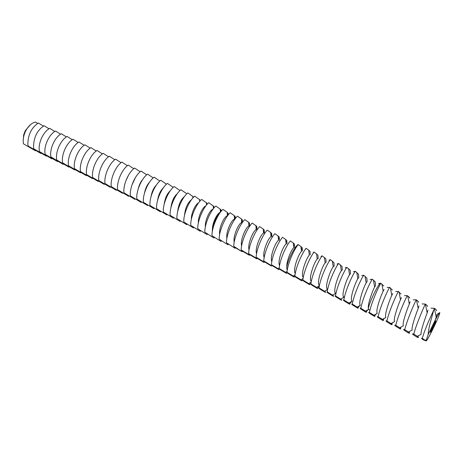 <?xml version="1.0" encoding="UTF-8"?>
<svg xmlns="http://www.w3.org/2000/svg" width="463" height="463" viewBox="0 0 463 463"><rect width="100%" height="100%" fill="white"/><g stroke="black" fill="none" stroke-linecap="round" stroke-linejoin="round"><path stroke-width="0.69" d="M432.783 325.94L430.231 332.266C430.607 332.764 436.343 320.772 435.724 320.79L432.783 325.94M428.159 334.541L435.44 319.713C437.691 315.372 439.109 313.023 439.7 312.647L439.85 312.728C439.3 316.709 426.498 342.811 426.058 340.832L422.297 338.384C423.408 334.338 425.335 329.071 428.072 322.578L433.779 309.903L430.017 323.66C428.964 327.914 428.344 331.537 428.159 334.541L426.058 340.832L423.35 339.871C421.342 338.557 420.989 338.059 422.297 338.384M30.46 124.657L25.338 130.583L23.677 134.808L23.191 140.654M439.7 312.647L436.991 314.4L435.44 319.713M436.621 310.742C436.754 310.303 436.036 309.504 434.468 308.346L433.779 309.903M431.053 308.138L434.468 308.346M427.957 310.152L427.164 312.924C425.092 318.446 420.433 331.427 421.104 334.332L417.313 336.306C418.98 337.492 418.963 337.811 417.25 337.272L414.281 335.42C412.111 333.973 411.948 333.528 413.795 334.083L417.313 336.306M35.315 150.718L23.41 143.79L35.315 150.718L35.692 150.556M37.723 123.436L35.483 122.087C31.808 122.845 28.602 125.693 25.859 130.624C23.59 135.115 22.78 139.508 23.41 143.79M427.598 306.518C427.679 306.06 426.95 305.267 425.404 304.139L425.306 304.064C422.314 310.337 415.884 325.744 413.795 334.083M417.759 336.618L418.413 335.733M422.088 303.931L425.306 304.064M419.009 305.939L418.182 308.468C416.04 313.873 411.248 327.272 412.139 330.073L408.459 332.012C410.062 333.152 410.068 333.476 408.482 332.984L405.31 331.01C403.215 329.615 403.03 329.17 404.743 329.673L408.459 332.012M43.372 126.092L38.423 123.042L38.064 123.239C31.461 127.747 28.058 134.687 27.855 144.045L28.098 146.019L40.802 153.403L41.19 153.236M40.802 153.403L28.098 146.019M418.662 302.327C418.702 301.882 417.996 301.124 416.538 300.047L416.237 299.821C413.141 306.008 406.728 321.328 404.743 329.673M408.968 332.37L409.772 331.317M413.204 299.769L416.237 299.821M410.149 301.772L409.286 304.069C407.075 309.348 402.15 323.157 403.267 325.848L399.696 327.758C401.23 328.857 401.265 329.187 399.795 328.742L396.421 326.652C394.407 325.298 394.192 324.852 395.784 325.304L399.696 327.758M49.061 128.772L44.043 125.71C37.138 130.294 33.631 137.47 33.533 147.24L33.73 148.768L46.341 156.106L46.728 155.933M46.341 156.106L33.73 148.768M409.819 298.184C409.819 297.744 409.136 297.014 407.764 295.996L407.261 295.62C404.06 301.72 397.659 316.952 395.784 325.304M400.269 328.169L401.218 326.942M404.413 295.649L407.261 295.62M401.375 297.645L400.489 299.723C398.197 304.862 393.139 319.088 394.499 321.658L391.015 323.544C392.497 324.609 392.555 324.939 391.189 324.54L387.624 322.335C385.679 321.027 385.442 320.575 386.918 320.981L391.015 323.544M54.802 131.469L49.778 128.355C43.736 131.342 38.215 142.263 39.257 150.434L39.407 151.534L51.92 158.826L52.307 158.653M51.92 158.826L39.407 151.534M401.056 294.074L398.371 291.459C395.066 297.472 388.683 312.623 386.918 320.981M391.646 324.002L392.763 322.595M395.703 291.568L398.371 291.459M392.688 293.554L391.773 295.435C389.406 300.418 384.221 315.06 385.824 317.508L382.421 319.372C383.844 320.402 383.931 320.737 382.67 320.379L378.908 318.058C377.032 316.79 376.772 316.333 378.132 316.698L382.421 319.372M60.584 134.195L55.525 131.046C49.396 134.114 43.811 145.434 45.033 153.635L45.131 154.324L57.539 161.575L57.933 161.396M57.539 161.575L45.131 154.324M392.381 290.012L389.568 287.344C386.165 293.27 379.799 308.335 378.132 316.698M383.109 319.875L384.388 318.289M387.08 287.529L389.568 287.344M384.087 289.508L383.15 291.192C380.702 296.013 375.389 311.072 377.241 313.393L373.907 315.239C375.285 316.235 375.395 316.576 374.231 316.258L370.278 313.827C368.467 312.594 368.183 312.137 369.439 312.456L373.907 315.239M66.412 136.938L61.313 133.755C55.114 136.915 49.466 148.623 50.855 156.847L63.205 164.342L63.605 164.157M63.205 164.342L50.901 157.136M383.792 285.984L380.852 283.263C377.357 289.115 371.002 304.093 369.439 312.456M374.654 315.789L376.106 314.018M378.543 283.524L380.852 283.263M72.292 139.704L67.152 136.487C60.902 139.722 55.207 151.737 56.712 159.972L68.918 167.131L69.317 166.94M68.918 167.131L56.712 159.972M374.619 286.996L373.473 280.156L375.285 281.996L375.562 285.497L374.619 286.996C372.356 291.21 367.396 304.776 368.421 308.497M78.212 142.494L73.038 139.241C66.828 142.517 61.116 154.59 62.574 162.831L74.67 169.944L75.075 169.747M74.67 169.944L62.574 162.831M370.082 279.559L372.223 279.224C368.629 284.994 362.292 299.885 360.833 308.26L365.481 311.148C366.812 312.114 366.939 312.456 365.874 312.178L361.736 309.631C359.977 308.439 359.676 307.982 360.833 308.26M367.124 281.527L366.164 282.858C363.548 287.326 357.974 303.219 360.341 305.273L357.141 307.096C358.42 308.028 358.57 308.375 357.592 308.132L353.269 305.482C351.573 304.324 351.249 303.867 352.308 304.104L357.141 307.096M366.274 311.744L367.917 309.782M373.473 280.156L372.223 279.224M84.185 145.307L78.97 142.014C72.801 145.336 67.071 157.461 68.489 165.713L80.475 172.774L80.88 172.577M80.475 172.774L68.489 165.713M367.124 281.51L366.858 278.049L363.681 275.225C359.988 280.914 353.668 295.73 352.308 304.104M357.974 307.733L359.803 305.574M361.707 275.635L363.681 275.225M358.524 274.316L358.767 277.592L357.801 278.761C355.092 283.038 349.391 299.353 352.03 301.263L348.876 303.086C350.115 303.988 350.288 304.336 349.391 304.127L344.883 301.367C343.239 300.244 342.898 299.787 343.864 299.989L348.876 303.086M90.21 148.143L84.955 144.815C78.82 148.177 73.079 160.36 74.445 168.619L86.321 175.633L86.737 175.431M86.321 175.633L74.445 168.619M358.507 274.137L355.214 271.266C351.434 276.88 345.126 291.609 343.864 299.989M349.75 303.763L351.782 301.407M353.408 271.746L355.214 271.266M350.26 270.508L350.491 273.697L349.519 274.715C346.718 278.79 340.895 295.527 343.801 297.292L344.663 296.216M96.281 151.007L90.985 147.633C84.891 151.048 79.138 163.283 80.458 171.547L92.218 178.51L92.635 178.301M350.242 270.259L346.833 267.348C342.967 272.881 336.67 287.529 335.507 295.909L340.693 299.11C341.891 299.983 342.082 300.331 341.272 300.157L336.578 297.292C334.986 296.204 334.627 295.741 335.507 295.909M345.19 267.892L346.833 267.348M342.076 266.74L342.29 269.836L341.318 270.716C338.424 274.582 332.475 291.742 335.658 293.357L332.59 295.174C333.748 296.019 333.956 296.372 333.221 296.227L328.348 293.258C326.803 292.199 326.432 291.742 327.225 291.875L332.59 295.174M92.218 178.51L80.458 171.547M342.053 266.422L338.534 263.464C334.575 268.916 328.302 283.489 327.225 291.875M335.768 293.426L336.045 293.085M337.047 264.078L338.534 263.464M333.968 263.007L334.17 266.017L333.198 266.763C330.212 270.404 324.135 287.992 327.601 289.456L324.563 291.279C325.686 292.095 325.911 292.448 325.246 292.332L320.193 289.259C318.7 288.235 318.312 287.772 319.024 287.876L324.563 291.279M102.404 153.895L97.062 150.481C91.014 153.936 85.244 166.229 86.512 174.505L98.162 181.415L98.578 181.201M98.162 181.415L86.512 174.505M333.939 262.619L330.31 259.616C326.27 264.998 320.008 279.49 319.024 287.876M328.985 260.299L330.31 259.616M325.935 259.309L326.12 262.232L325.153 262.851C322.179 266.167 316.079 283.564 319.429 285.457M108.573 156.801L103.197 153.351C97.189 156.853 91.402 169.203 92.623 177.479L104.152 184.343L104.574 184.124M104.152 184.343L92.623 177.479M325.906 258.858L322.167 255.808C318.046 261.115 311.796 275.526 310.905 283.917L316.617 287.419C317.699 288.206 317.942 288.559 317.346 288.472L312.12 285.301C310.667 284.305 310.262 283.842 310.905 283.917M317.595 288.241L319.227 286.556M320.992 256.554L322.167 255.808M317.977 255.651L318.15 258.481L317.196 258.991C314.25 261.96 308.138 279.01 311.298 281.44M114.795 159.741L109.378 156.239C103.411 159.787 97.618 172.195 98.781 180.483L110.188 187.289L110.622 187.064M110.188 187.289L98.781 180.483M317.942 255.125L314.105 252.034C309.897 257.266 303.664 271.602 302.86 279.993L308.746 283.593C309.793 284.357 310.048 284.71 309.521 284.652L304.116 281.377C302.709 280.41 302.293 279.947 302.86 279.993M309.735 284.456L310.997 283.206M313.075 252.844L314.105 252.034M310.088 252.028L310.054 251.426L308.705 250.153L309.307 255.171C306.39 257.81 300.273 274.513 303.248 277.435M121.069 162.698L115.611 159.156C109.69 162.75 103.88 175.217 104.991 183.51L116.277 190.264L116.711 190.033M116.277 190.264L104.991 183.51M308.705 250.153L306.112 248.295C301.824 253.458 295.608 267.718 294.89 276.104L300.95 279.808C301.963 280.549 302.235 280.896 301.766 280.862L296.181 277.487C294.821 276.55 294.387 276.087 294.89 276.104M301.945 280.7L302.877 279.82M305.233 249.169L306.112 248.295M302.281 248.44L302.241 247.769L300.95 246.559L301.5 251.392C298.612 253.712 292.477 270.062 295.278 273.448M127.4 165.69L121.896 162.102C116.022 165.742 110.194 178.267 111.253 186.566L122.417 193.262L122.857 193.025M122.417 193.262L111.253 186.566M121.497 173.168L119.929 176.478M308.937 252.109L309 252.63M300.95 246.559L298.195 244.591C293.831 249.684 287.627 263.869 286.996 272.256L293.224 276.052C294.208 276.77 294.491 277.123 294.08 277.111L288.322 273.633C287.002 272.724 286.562 272.267 286.996 272.256M294.225 276.984L294.833 276.434M297.281 245.199L298.195 244.591M133.778 168.7L128.234 165.065C122.406 168.758 116.566 181.34 117.573 189.645L128.604 196.283L129.05 196.04M128.604 196.283L117.573 189.645M128.627 174.973L125.786 180.992M301.158 248.44L301.257 249.268M294.537 244.892L294.497 244.14L293.264 242.994L293.768 247.659C291.395 249.407 286.111 261.751 286.834 267.458M140.214 171.744L134.629 168.057C128.847 171.796 122.99 184.442 123.945 192.753L134.843 199.333L135.294 199.078M134.843 199.333L123.945 192.753M135.584 177.254L131.914 185.084M289.664 241.784L290.353 240.922C285.914 245.946 279.727 260.056 279.177 268.447L285.578 272.337L286.464 273.39L280.532 269.813L279.177 268.447M286.996 243.816L286.829 240.54L285.654 239.464L286.111 243.96C283.275 245.685 277.117 261.294 279.565 265.519M286.574 273.303L287.164 272.776M293.264 242.994L290.353 240.922M146.696 174.811L141.076 171.073C135.341 174.864 129.472 187.567 130.369 195.884L141.14 202.406L141.591 202.146M141.14 202.406L130.369 195.884M142.506 179.737C140.48 182.121 139.039 185.212 138.182 189.02M285.654 239.464L282.586 237.287C278.066 242.242 271.897 256.276 271.428 264.668L278.003 268.656L278.917 269.703L272.817 266.028L271.428 264.668M278.981 269.651L279.588 269.136M293.583 245.951L293.843 245.066L293.455 244.805M281.944 238.069L282.586 237.287M279.38 240.239L279.224 236.981L278.113 235.968L278.523 240.309C275.716 241.75 269.541 256.977 271.822 261.578M153.241 177.908L147.575 174.117C141.892 177.954 136.006 190.721 136.845 199.044L147.483 205.503L147.94 205.236M147.483 205.503L136.845 199.044M149.167 182.63C147.072 185.044 145.573 188.238 144.676 192.209M285.827 241.206L286.308 241.53L285.972 242.67M278.113 235.968L274.889 233.682C270.299 238.572 264.142 252.538 263.754 260.924L270.496 265.01L271.44 266.051L272.082 265.519M274.293 234.382L274.889 233.682M271.839 236.686L271.688 233.45L270.641 232.501L271.011 236.697C268.227 237.866 262.041 252.7 264.159 257.654M271.44 266.051L265.166 262.278L263.754 260.924M159.822 181.021L154.133 177.184C148.501 181.074 142.604 193.899 143.38 202.233L153.878 208.628L154.347 208.356M278.269 237.641L278.842 238.023L278.437 239.429M270.641 232.501L267.267 230.117C262.602 234.938 256.461 248.828 256.149 257.22L263.059 261.398L264.032 262.434L264.651 261.925M264.367 233.173L264.228 229.949L263.233 229.063L263.569 233.126C260.814 234.029 254.615 248.469 256.56 253.747M264.032 262.434L257.578 258.562L256.149 257.22M153.878 208.628L143.38 202.233M156.355 185.073C153.681 187.799 151.905 191.676 151.019 196.688M166.396 184.112L160.748 180.281C155.169 184.222 149.254 197.111 149.971 205.445L160.331 211.782L160.8 211.498M270.78 234.11L271.44 234.55L270.965 236.228M263.233 229.063L259.708 226.581C254.974 231.338 248.845 245.159 248.619 253.545L255.698 257.822L256.687 258.846L257.289 258.366M256.959 229.683L256.826 226.482L255.9 225.66L256.195 229.596C253.469 230.238 247.259 244.273 249.036 249.858M256.687 258.846L250.061 254.876L248.619 253.545M160.331 211.782L149.971 205.445M163.306 187.874C160.36 190.71 158.444 194.911 157.565 200.473M263.36 230.615L264.101 231.106L263.563 233.068M255.9 225.66L252.219 223.079C247.416 227.773 241.304 241.518 241.154 249.904L248.399 254.274L249.407 255.287L249.991 254.829M249.626 224.306L249.493 223.044L248.637 222.286L248.891 226.1C246.194 226.5 239.979 240.118 241.588 245.986M249.407 255.287L242.612 251.224L241.154 249.904M172.971 187.179L167.421 183.4C161.894 187.393 155.962 200.346 156.621 208.686L166.836 214.959L167.311 214.664M166.836 214.959L156.621 208.686M170.291 190.744C167.091 193.65 165.054 198.152 164.18 204.247M256.01 227.148L256.832 227.692M248.637 222.286L244.8 219.607C239.927 224.237 233.832 237.913 233.757 246.299L242.19 251.762L242.762 251.328M242.479 220.955L242.23 219.641L241.431 218.947L241.651 222.645C238.995 222.807 232.762 236.003 234.209 242.132M242.19 251.762L235.221 247.601L233.757 246.299M179.627 190.305L174.152 186.548C168.677 190.6 162.727 203.61 163.329 211.956L173.394 218.16L173.88 217.859M173.394 218.16L163.329 211.956M177.312 193.679C173.88 196.63 171.732 201.405 170.87 208.009M241.431 218.947L237.45 216.163C232.513 220.735 226.43 234.342 226.424 242.722L235.036 248.272L235.598 247.85M235.401 217.633L235.025 216.267L234.301 215.631L234.486 219.225C231.859 219.155 225.626 231.928 226.893 238.289M235.036 248.272L226.424 242.722M186.346 193.453L180.94 189.726C175.518 193.829 169.556 206.903 170.095 215.254L180.014 221.395L180.501 221.082M180.014 221.395L170.095 215.254M184.361 196.671C180.726 199.646 178.481 204.675 177.636 211.765M234.301 215.631L230.163 212.754C225.157 217.263 219.092 230.805 219.161 239.18L227.946 244.805L228.496 244.406M228.519 214.178L227.229 212.349L227.385 215.839C224.792 215.555 218.553 227.883 219.653 234.463M227.946 244.805L219.161 239.18M193.117 196.625L187.787 192.926C182.422 197.088 176.444 210.225 176.918 218.582L186.682 224.653L187.185 224.329M186.682 224.653L176.918 218.582M191.456 199.727C187.625 202.684 185.298 207.956 184.465 215.526M227.229 212.349L222.94 209.38C217.876 213.825 211.822 227.298 211.961 235.673L220.92 241.373L221.459 240.986M220.92 241.373L211.961 235.673M199.952 199.825L194.691 196.162C189.384 200.375 183.394 213.582 183.805 221.939L193.412 227.941L193.922 227.605M193.412 227.941L183.805 221.939M198.586 202.835C195.716 203.911 191.063 213.096 191.369 219.294M219.85 212.598C217.286 213.298 212.424 222.576 212.413 229.063M206.88 204.582L206.845 203.06L201.66 199.42C196.41 203.691 190.409 216.962 190.75 225.325L200.201 231.257L200.716 230.91M200.201 231.257L190.75 225.325M205.757 206C202.927 206.718 197.846 216.696 198.338 223.073M221.569 210.682L220.22 209.097L215.787 206.029C210.653 210.416 204.623 223.82 204.825 232.194L213.952 237.97L214.485 237.6M212.974 209.224C210.214 209.519 204.681 220.33 205.375 226.858M213.952 237.97L204.825 232.194M213.842 208.101L213.796 206.319L208.691 202.713C203.5 207.042 197.481 220.376 197.759 228.745L207.048 234.602L207.569 234.237M207.048 234.602L197.759 228.745M380.123 283.182C374.833 289.792 365.915 310.823 368.976 309.556L369.682 310.06M310.251 254.766L310.054 251.426M302.426 251.079L302.241 247.769M297.796 244.649C292.153 249.858 284.71 267.562 287.303 269.935M301.853 248.59L301.39 250.466M294.676 247.433L294.497 244.14M150.128 181.363C147.263 185.026 145.347 189.066 144.387 193.488M249.621 226.228L249.493 223.044M242.334 222.593L242.23 219.641M235.117 218.901L235.025 216.267M227.958 215.26L227.889 212.922M222.396 209.913C217.367 214.01 211.753 225.77 212.338 231.465M220.863 211.417L220.81 209.606M436.244 317.433L434.398 308.503M426.11 340.131L425.451 340.317M427.164 312.924L425.404 304.139M418.182 308.468L416.538 300.047M409.286 304.069L407.764 295.996M400.489 299.723L399.065 291.985M391.773 295.435L390.454 288.003M383.15 291.192L381.923 284.062M368.536 309.429L365.481 311.148M366.164 282.858L365.104 276.284M357.801 278.761L356.817 272.447M86.263 175.593L86.512 175.303M349.519 274.715L348.604 268.644M343.801 297.292L340.693 299.11M341.318 270.716L340.473 264.877M333.198 266.763L332.417 261.149M325.153 262.851L324.436 257.451M319.377 285.74L316.617 287.419M317.196 258.991L316.536 253.788M311.177 282.094L308.746 283.593M303.062 278.483L300.95 279.808M295.035 274.906L293.224 276.052M285.578 272.337L287.095 271.364M279.23 267.857L278.003 268.656M263.742 260.941L263.059 261.398M256.213 257.469L255.698 257.822M248.857 253.961L248.399 254.274M241.588 250.471L241.171 250.767M234.4 247.011L234.012 247.288M227.281 243.579L226.916 243.839M192.828 198.014L192.828 196.381M185.993 223.588L185.704 223.82M220.232 240.175L219.89 240.424M199.605 201.544L199.582 199.518M192.712 226.847L192.417 227.078M206.446 205.109L206.4 202.684M199.495 230.134L199.188 230.371M220.33 212.019L220.22 209.097M212.928 237.044L213.252 236.796M213.356 208.709L213.281 205.873M206.342 233.45L206.023 233.693"/></g></svg>
